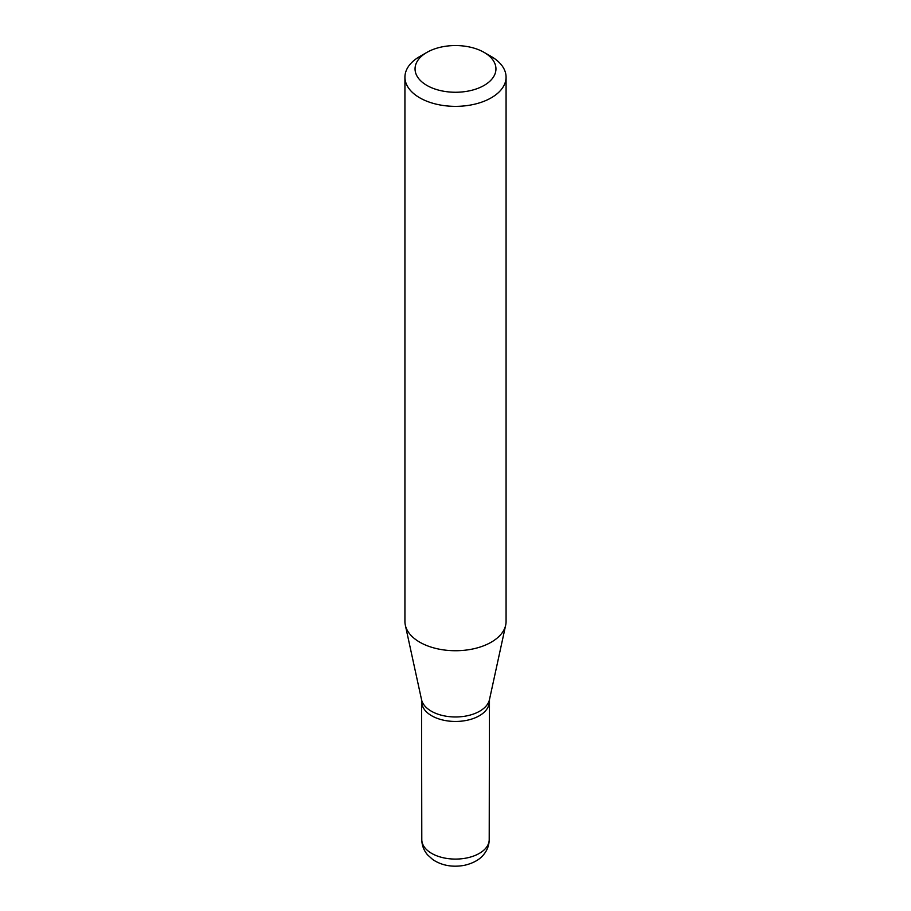 <?xml version="1.0" encoding="UTF-8"?>
<svg xmlns="http://www.w3.org/2000/svg" width="911" height="911" viewBox="0 0 911 911"><rect width="100%" height="100%" fill="white"/><g stroke="black" fill="none" stroke-linecap="round" stroke-linejoin="round"><path stroke-width="1.37" d="M426.895 85.418A40.448 23.356 -0 0 0 484.105 85.418A40.448 23.356 -0 0 0 484.105 52.394A40.448 23.356 -0 0 0 426.895 52.394A40.448 23.356 -0 0 0 426.895 85.418M426.895 52.394L419.743 56.516A50.572 29.198 -0 0 0 404.928 77.162A50.572 29.198 -0 0 0 419.743 97.807A50.572 29.198 -0 0 0 474.847 104.139A50.572 29.198 -0 0 0 506.072 77.162A50.572 29.198 -0 0 0 491.257 56.516L484.105 52.394M506.072 77.162L506.072 621.53A50.572 29.198 180 0 1 505.673 625.174A50.572 29.198 180 0 1 471.898 649.156A50.572 29.198 180 0 1 419.743 642.175A50.572 29.198 180 0 1 405.327 625.174A50.572 29.198 180 0 1 404.928 621.53L404.928 77.162M431.666 715.761A33.707 19.461 -0 0 0 468.402 719.975A33.707 19.461 -0 0 0 489.207 701.994A33.707 19.461 -0 0 1 468.402 719.975A33.707 19.461 -0 0 1 431.666 715.761A33.707 19.461 -0 0 1 421.793 701.994A33.707 19.461 -0 0 0 431.666 715.761M405.327 625.174L421.542 699.682A34.219 19.757 -0 0 0 431.302 711.184A34.219 19.757 -0 0 0 466.591 715.909A34.219 19.757 -0 0 0 489.458 699.682L505.673 625.174M489.458 699.682L489.207 839.623A33.707 19.461 180 0 1 468.402 857.604A33.707 19.461 180 0 1 431.666 853.391A33.707 19.461 180 0 1 421.793 839.623L421.542 699.682M489.207 839.623C489.127 845.328 487.214 850.396 483.479 854.814C481.668 857.217 476.123 862.74 463.972 865.416C452.107 867.42 441.721 865.484 432.816 859.608L427.555 854.86C423.797 850.43 421.873 845.351 421.793 839.623"/></g></svg>
